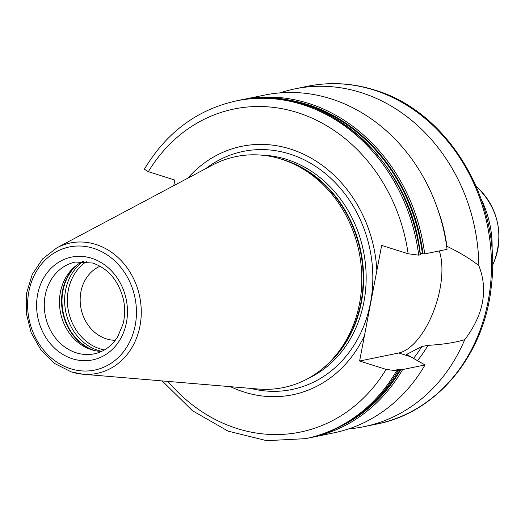<?xml version="1.0" encoding="UTF-8"?>
<svg xmlns="http://www.w3.org/2000/svg" width="525" height="525" viewBox="0 0 525 525"><rect width="100%" height="100%" fill="white"/><g stroke="black" fill="none" stroke-linecap="round" stroke-linejoin="round"><path stroke-width="0.79" d="M115.264 340.292A38.417 33.029 78.4 0 1 106.398 338.881A38.417 33.029 -101.6 0 1 80.325 303.627A38.417 33.029 -101.6 0 1 100.072 266.228M437.843 209.514A145.911 125.462 78.4 0 1 446.893 246.271C459.946 252.604 470.597 259.061 478.833 265.643A172.397 148.234 -101.6 0 0 361.069 92.577A172.397 148.234 -101.6 0 0 294.925 88.869A172.397 148.234 -101.6 0 0 280.009 92.886M348.902 428.813A172.397 148.234 -101.6 0 0 364.199 426.635A172.397 148.234 -101.6 0 0 464.704 339.734C454.611 342.667 442.372 344.538 427.993 345.345A145.911 125.462 78.4 0 1 417.434 360.734M427.993 345.345L421.877 346.487L406.619 354.441L425.014 364.954A172.397 148.234 78.4 0 1 333.985 432.83L311.594 437.423A172.397 148.234 78.4 0 0 402.623 369.548L425.014 364.954M173.762 185.653L174.832 180.049L148.345 171.675L144.388 169.214C166.504 132.392 197.151 109.613 236.335 100.885A172.397 148.234 78.4 0 1 418.694 255.15L420.203 254.842L419.967 254.395M424.679 253.923A172.397 148.234 78.4 0 0 242.32 99.658L240.089 100.137A172.397 148.234 78.4 0 1 242.32 99.658L264.712 95.064A172.397 148.234 78.4 0 1 447.07 249.336L424.679 253.923L423.019 253.772A171.347 147.335 -101.6 0 0 275.31 98.483M478.833 265.643C488.335 289.964 483.623 314.659 464.704 339.734M418.694 255.15L408.148 253.772L381.662 245.405L359.612 361.023L398.783 352.99A60.342 27.779 107.5 0 0 433.178 312.336A60.342 27.779 107.5 0 0 439.3 250.924M420.21 253.273L423.019 253.772M402.623 369.548L396.631 369.114L397.911 370.02M396.637 370.775L398.147 370.466A172.397 148.234 -101.6 0 1 307.112 438.342L305.609 438.651A172.397 148.234 78.4 0 0 396.637 370.775L386.092 369.397L359.612 361.023M230.482 386.682A126.814 109.036 -101.6 0 0 244.046 392.031A126.814 109.036 78.4 0 0 364.429 335.757M187.727 178.231A126.814 109.036 -101.6 0 1 290.397 149.041A126.814 109.036 78.4 0 1 376.845 270.67M283.402 159.817A117.902 101.377 78.4 0 1 359.034 251.705A117.902 101.377 78.4 0 1 325.677 365.945L327.436 364.363A116.55 100.216 78.4 0 0 360.413 251.423A116.55 100.216 78.4 0 0 285.639 160.584L283.402 159.817A117.902 101.377 78.4 0 0 281.269 159.114A117.902 101.377 -101.6 0 0 212.369 165.119L56.903 247.813L42.63 258.877L32.215 274.483L26.591 293.167L26.25 313.208L31.205 332.784L41.016 350.096L54.79 363.562L71.288 371.917L82.825 374.213A66.557 57.225 -101.6 0 0 140.897 319.581A66.557 57.225 -101.6 0 0 95.799 244.427A66.557 57.225 -101.6 0 0 56.903 247.813M325.677 365.945A117.902 101.377 78.4 0 1 258.293 389.032L82.825 374.213A66.557 57.225 -101.6 0 1 71.472 371.949M101.588 351.415A46.85 40.281 78.4 0 1 91.462 349.709A46.85 40.281 -101.6 0 1 90.615 349.433A46.85 40.281 -101.6 0 1 60.565 312.92A46.85 40.281 -101.6 0 1 73.822 267.527A46.85 40.281 -101.6 0 1 83.121 261.384M104.436 349.932A47.782 41.081 78.4 0 1 100.006 348.817A47.782 41.081 -101.6 0 1 68.033 308.746A47.782 41.081 -101.6 0 1 86.323 261.627M494.222 261.417C503.6 234.537 498.691 210.584 479.483 189.564A59.246 50.938 78.4 0 1 494.222 261.417L492.489 265.598M481.432 199.703A92.288 79.354 78.4 0 1 492.017 251.331M373.702 89.985A172.397 148.234 -101.6 0 0 307.558 86.277C329.89 81.782 352.236 83.029 374.594 90.018C448.527 111.536 502.025 201.633 491.393 285.495C484.877 354.401 437.122 412.63 376.832 424.042A172.397 148.234 -101.6 0 0 491.472 263.53A172.397 148.234 -101.6 0 0 373.702 89.985M413.418 358.509A142.413 122.456 -101.6 0 0 421.877 346.487M398.783 352.99L409.631 356.423M420.203 254.842A172.397 148.234 -101.6 0 0 237.838 100.577L236.335 100.885M362.224 412.447A170.743 146.816 -101.6 0 0 400.319 369.239M422.376 253.621A170.743 146.816 -101.6 0 0 298.692 102.683M342.379 425.519A171.347 147.335 -101.6 0 0 400.962 369.39M167.908 381.399A164.903 141.789 -101.6 0 0 386.092 369.397M408.148 253.772A164.903 141.789 -101.6 0 0 297.36 112.547A164.903 141.789 -101.6 0 0 148.345 171.675M250.615 388.382A121.524 104.495 78.4 0 0 370.985 300.011A121.524 104.495 78.4 0 0 289.8 154.028A121.524 104.495 -101.6 0 0 205.564 168.742M261.699 155.164A116.399 100.085 -101.6 0 1 286.637 159.397A116.399 100.085 78.4 0 1 365.558 265.125A116.399 100.085 78.4 0 1 307.558 378.768M323.026 368.255A116.399 100.085 78.4 0 0 361.318 253.66A116.399 100.085 78.4 0 0 284.091 159.915A116.399 100.085 -101.6 0 0 280.055 158.74M70.547 368.727A62.843 54.036 -101.6 0 0 135.227 325.329A62.843 54.036 -101.6 0 0 93.516 248.305A62.843 54.036 -101.6 0 0 28.836 291.71A62.843 54.036 -101.6 0 0 70.547 368.727M72.443 358.785A52.467 45.117 -101.6 0 0 126.446 322.553A52.467 45.117 -101.6 0 0 91.619 258.248A52.467 45.117 -101.6 0 0 37.623 294.486A52.467 45.117 -101.6 0 0 72.443 358.785M76.282 352.826A46.85 40.281 -101.6 0 0 94.257 353.83C104.009 351.724 111.838 346.008 117.744 336.669L123.08 323.866C125.048 315.984 125.173 307.912 123.454 299.637C118.716 280.888 108.478 268.688 92.741 263.032L75.429 262.047A46.85 40.281 -101.6 0 0 44.277 305.668A46.85 40.281 -101.6 0 0 76.282 352.826M75.2 266.339A48.943 42.085 -101.6 0 0 62.711 312.48A48.943 42.085 -101.6 0 0 92.354 349.978M76.512 265.309A49.094 42.217 -101.6 0 0 63.164 312.388A49.094 42.217 -101.6 0 0 93.968 350.405M83.285 261.391A49.094 42.217 -101.6 0 0 65.415 309.796A49.094 42.217 -101.6 0 0 98.175 350.405A49.094 42.217 78.4 0 0 101.732 351.35M407.105 354.152A142.413 122.456 78.4 0 1 406.652 354.808M479.483 189.564L476.247 186.401M294.925 88.869L307.558 86.277M398.331 370.374C376.3 407.078 345.896 429.732 307.112 438.342M420.394 254.704C410.589 157.631 319.837 80.87 237.838 100.577M309.35 437.863L311.594 437.423M162.199 380.914L192.472 410.74L228.086 431.137L266.667 440.672L305.609 438.651M364.199 426.635L376.832 424.042"/></g></svg>
